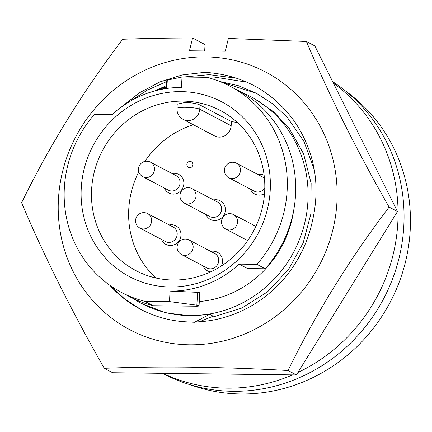 <?xml version="1.0" encoding="UTF-8"?>
<svg xmlns="http://www.w3.org/2000/svg" width="432" height="432" viewBox="0 0 432 432"><rect width="100%" height="100%" fill="white"/><g stroke="black" fill="none" stroke-linecap="round" stroke-linejoin="round"><path stroke-width="0.65" d="M110.592 285.811L124.475 298.82L140.735 309.377M109.831 285.277A122.553 115.873 -62.2 0 0 140.589 309.296A122.553 115.873 -62.2 0 0 185.717 321.802L194.524 322.277L195.248 321.948A122.553 115.873 -62.2 0 0 311.224 226.033C321.197 188.017 315.662 153.198 294.619 121.57C272.419 91.184 242.503 74.768 204.865 72.328L182.029 74.979L159.926 81.918L139.428 92.794L120.949 107.357M314.334 169.976L303.923 141.399L287.113 117.142L272.9 103.934L256.333 93.236L238.453 85.73L219.661 81.454M166.466 86.567L156.152 90.569M256.808 93.485L221.054 82.015M166.417 87.41L160.893 89.478M133.04 298.436A116.937 110.565 -62.2 0 0 141.647 303.507A116.937 110.565 -62.2 0 0 189.659 315.608A116.937 110.565 -62.2 0 0 303.647 227.14A116.937 110.565 -62.2 0 0 250.592 96.563L253.73 98.215L273.483 111.65L289.348 128.579L303.588 153.824L311.137 183.287L310.846 214.072L303.134 243.016L288.652 269.282L267.57 291.821L241.774 308.059L214.083 316.672L210.649 317.212M250.592 96.563A116.937 110.565 -62.2 0 0 241.537 92.335M199.384 321.764L213.143 316.181L209.644 314.334L190.253 315.922L165.785 312.833L141.647 303.507M199.292 301.525A102.994 97.384 -62.2 0 0 293.652 210.497M230.018 86.2L238.41 90.617A116.516 110.171 -62.2 0 1 265.318 268.774L247.574 268.564L239.182 264.146A102.994 97.384 117.8 0 1 170.046 291.103L169.463 301.59L144.709 301.293A116.516 110.171 -62.2 0 1 121.462 292.41A116.516 110.171 -62.2 0 1 94.554 114.253L112.298 114.464A102.994 97.384 117.8 0 1 181.429 87.507L182.018 77.02L206.766 77.317A116.516 110.171 -62.2 0 1 230.018 86.2A116.516 110.171 -62.2 0 1 256.927 264.357L239.182 264.146M121.462 292.41L129.854 296.827A116.516 110.171 -62.2 0 0 153.101 305.71L196.096 306.223A4.163 0.589 -176.8 0 0 199.055 305.824L199.784 292.756L197.581 292.34L170.046 291.103M58.439 199.19A145.649 137.711 117.8 0 1 205.724 56.9A145.649 137.711 117.8 0 1 336.917 202.522A145.649 137.711 117.8 0 1 189.632 344.806A145.649 137.711 117.8 0 1 58.439 199.19M389.102 207.09C356.033 149.083 328.471 93.879 306.423 41.472L228.382 38.448L225.283 51.214L189.475 50.782L192.575 38.021C168.102 38.011 144.801 38.426 122.672 39.28C83.489 90.688 49.799 145.157 21.6 202.7C43.519 254.837 71.075 310.041 104.279 368.312C158.333 366.077 223.187 366.881 288.025 370.51C316.062 313.232 349.753 258.757 389.102 207.09L397.494 211.507L314.815 45.889L306.423 41.472M181.202 91.622A98.831 93.447 -62.2 0 0 81.254 188.174A98.831 93.447 -62.2 0 0 170.278 286.988A98.831 93.447 -62.2 0 0 270.221 190.436A98.831 93.447 -62.2 0 0 181.202 91.622M183.136 101.11A90.509 85.579 -62.2 0 0 94.91 169.587A90.509 85.579 -62.2 0 0 135.972 270.659A90.509 85.579 -62.2 0 0 173.135 280.022A90.509 85.579 -62.2 0 0 261.365 211.545A90.509 85.579 -62.2 0 0 220.298 110.479A90.509 85.579 -62.2 0 0 183.136 101.11M193.336 124.729A90.509 85.579 -62.2 0 0 144.86 161.411M138.791 171.785A90.509 85.579 -62.2 0 0 155.844 277.992M199.989 105.019L199.757 109.21A11.653 1.652 -176.8 0 0 186.964 107.347A11.653 1.652 -176.8 0 0 176.985 108.427L177.223 104.166L185.533 102.373C192.478 102.805 197.294 103.685 199.989 105.019L231.401 121.554A90.509 85.579 -62.2 0 1 237.595 122.71M228.766 177.725A8.213 7.765 -62.2 0 0 232.135 178.573A8.213 7.765 -62.2 0 0 240.446 170.548A8.213 7.765 -62.2 0 0 236.417 163.188A8.213 8.213 0 0 0 224.392 169.997A8.213 8.213 0 0 0 228.766 177.725L254.318 191.176A8.213 7.765 -62.2 0 0 264.8 187.915M250.376 189.103A10.53 9.952 -62.2 0 0 264.53 193.639M142.835 176.693L168.388 190.15A8.213 7.765 -62.2 0 0 180.063 182.974A8.213 7.765 -62.2 0 0 176.04 175.613L150.487 162.162A8.213 8.213 0 0 0 138.461 168.971A8.213 8.213 0 0 0 142.835 176.693A8.213 7.765 -62.2 0 0 146.205 177.547A8.213 7.765 -62.2 0 0 154.51 169.522A8.213 7.765 -62.2 0 0 150.487 162.162M164.446 188.077A10.53 9.952 -62.2 0 0 175.435 193.882A10.53 9.952 -62.2 0 0 183.848 183.827A10.53 9.952 -62.2 0 0 172.098 173.54M139.957 228.107L165.51 241.558A8.213 7.765 -62.2 0 0 177.19 234.387A8.213 7.765 -62.2 0 0 173.167 227.027L147.609 213.57A8.213 8.213 0 0 0 135.583 220.379A8.213 8.213 0 0 0 139.957 228.107A8.213 7.765 -62.2 0 0 143.332 228.96A8.213 7.765 -62.2 0 0 151.637 220.936A8.213 7.765 -62.2 0 0 147.609 213.57M161.573 239.485A10.53 9.952 -62.2 0 0 172.562 245.295A10.53 9.952 -62.2 0 0 180.976 235.24A10.53 9.952 -62.2 0 0 169.225 224.953M181.478 254.534L207.031 267.986A8.213 7.765 -62.2 0 0 218.705 260.809A8.213 7.765 -62.2 0 0 214.682 253.449L189.13 239.998A8.213 8.213 0 0 0 177.104 246.807A8.213 8.213 0 0 0 181.478 254.534A8.213 7.765 -62.2 0 0 184.847 255.382A8.213 7.765 -62.2 0 0 193.153 247.358A8.213 7.765 -62.2 0 0 189.13 239.998M203.089 265.912A10.53 9.952 -62.2 0 0 210.649 271.863M221.335 265.988A10.53 9.952 -62.2 0 0 222.491 261.662A10.53 9.952 -62.2 0 0 210.74 251.375M184.351 203.121L209.903 216.572A8.213 7.765 -62.2 0 0 221.584 209.401A8.213 7.765 -62.2 0 0 217.555 202.036L192.002 188.584A8.213 8.213 0 0 0 179.977 195.394A8.213 8.213 0 0 0 184.351 203.121A8.213 7.765 -62.2 0 0 187.726 203.969A8.213 7.765 -62.2 0 0 196.031 195.944A8.213 7.765 -62.2 0 0 192.002 188.584M205.967 214.499A10.53 9.952 -62.2 0 0 216.95 220.309A10.53 9.952 -62.2 0 0 225.364 210.254A10.53 9.952 -62.2 0 0 213.619 199.962M264.492 178.816A8.213 7.765 -62.2 0 0 261.97 176.639L236.417 163.188M190.809 384.939A167.497 158.371 -62.2 0 0 240.813 393.979A167.497 158.371 -62.2 0 0 400.864 277.598A167.497 158.371 -62.2 0 0 345.551 91.001M162.616 373.329L163.571 373.831A168.95 159.748 -62.2 0 0 403.796 226.265A168.95 159.748 -62.2 0 0 332.683 81.68M297.94 372.465A168.95 159.748 -62.2 0 0 397.802 223.106A168.95 159.748 -62.2 0 0 333.407 83.133M162.869 373.334A168.95 159.748 -62.2 0 0 292.594 374.884M256.138 225.812A10.53 9.952 -62.2 0 0 255.155 225.979M264.114 175.171A10.53 9.952 -62.2 0 0 258.034 174.566M191.435 161.795A3.121 3.121 0 0 0 187.218 163.102A3.121 3.121 0 0 0 188.53 167.319A3.121 2.948 -62.2 0 0 192.85 165.278A3.121 2.948 -62.2 0 0 190.156 161.471M231.163 125.744L199.757 109.21A11.653 11.016 117.8 0 1 187.974 120.593A11.653 11.016 117.8 0 1 183.19 119.389L214.596 135.923A11.653 11.016 -62.2 0 0 231.163 125.744L231.401 121.554M166.352 88.522L166.811 80.357A4.163 0.589 3.2 0 1 167.303 80.109L182.018 77.02M265.318 268.774L256.927 264.357M153.101 305.71L144.709 301.293M199.055 305.824A4.163 0.589 -176.8 0 0 196.862 305.181L169.463 301.59M204.687 50.868L205.038 44.577L192.575 38.021M288.025 370.51L296.417 374.927L112.671 372.73L104.279 368.312M296.417 374.927L397.494 211.507M129.643 101.601L147.361 90.083L166.747 81.551M183.379 77.036L209.299 74.66L236.979 78.305M154.445 91.022L166.52 85.595M203.445 77.279L213.737 76.993L246.883 82.166M209.644 314.334L194.524 322.277M233.545 214.601A8.213 8.213 0 0 0 221.513 221.411A8.213 8.213 0 0 0 225.893 229.133A8.213 7.765 -62.2 0 0 229.262 229.986A8.213 7.765 -62.2 0 0 237.568 221.962A8.213 7.765 -62.2 0 0 233.545 214.601L255.884 226.363M197.581 292.34L196.862 305.181M166.838 88.452L167.303 80.109M225.893 229.133L247.671 240.602M176.985 108.427A11.653 11.653 0 0 0 183.19 119.389"/></g></svg>
